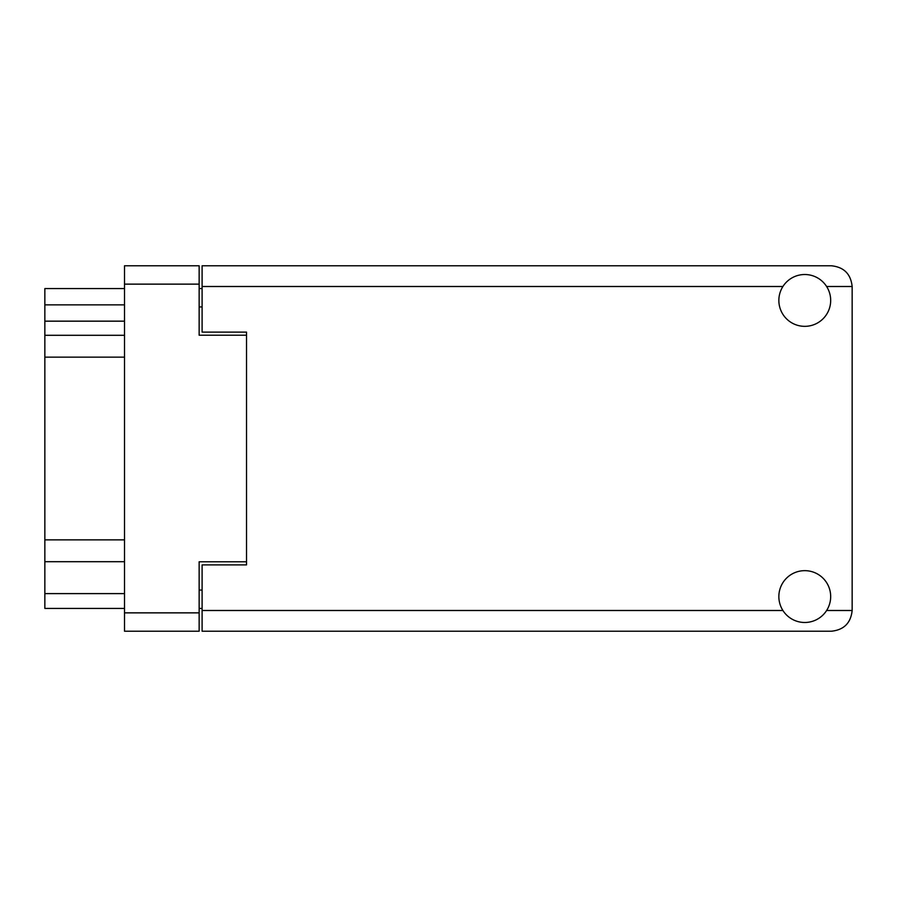 <?xml version="1.0" encoding="UTF-8"?>
<svg xmlns="http://www.w3.org/2000/svg" width="897" height="897" viewBox="0 0 897 897"><rect width="100%" height="100%" fill="white"/><g stroke="black" fill="none" stroke-linecap="round" stroke-linejoin="round"><path stroke-width="1.35" d="M246.529 561.78L199.145 561.78L199.145 631.219L124.515 631.219L124.515 265.781L199.145 265.781L199.145 335.22L246.529 335.22L246.529 564.886L202.105 564.886L202.105 610.498L782.913 610.498M202.105 608.424L199.145 608.424M199.145 288.576L202.105 288.576M782.913 286.502L202.105 286.502L202.105 332.114L246.529 332.114L246.529 335.22M124.515 608.424L44.85 608.424L44.85 593.612L124.515 593.612M124.515 561.701L44.85 561.701L44.85 593.612M124.515 357.141L44.85 357.141L44.85 539.859L124.515 539.859M124.515 321.16L44.85 321.16L44.85 335.299L124.515 335.299M44.85 321.16L44.85 304.868L124.515 304.868M124.515 288.576L44.85 288.576L44.85 304.868M44.85 561.701L44.85 539.859M44.85 357.141L44.85 335.299M804.766 622.484A25.912 25.912 0 0 0 830.678 596.572A25.912 25.912 0 0 0 804.766 570.66A25.912 25.912 0 0 0 778.854 596.572A25.912 25.912 0 0 0 804.766 622.484M804.766 326.34A25.912 25.912 0 0 0 830.678 300.428A25.912 25.912 0 0 0 804.766 274.516A25.912 25.912 0 0 0 778.854 300.428A25.912 25.912 0 0 0 804.766 326.34M202.105 286.502L202.105 265.781L831.418 265.781C843.92 267.093 850.827 274 852.15 286.502L852.15 610.498C850.827 623 843.92 629.907 831.418 631.219L202.105 631.219L202.105 610.498M246.529 332.114L246.529 564.886M199.145 284.136L124.515 284.136M124.515 612.864L199.145 612.864M199.145 590.058L202.105 590.058M202.105 306.942L199.145 306.942M826.619 610.498L852.15 610.498M852.15 286.502L826.619 286.502"/></g></svg>
